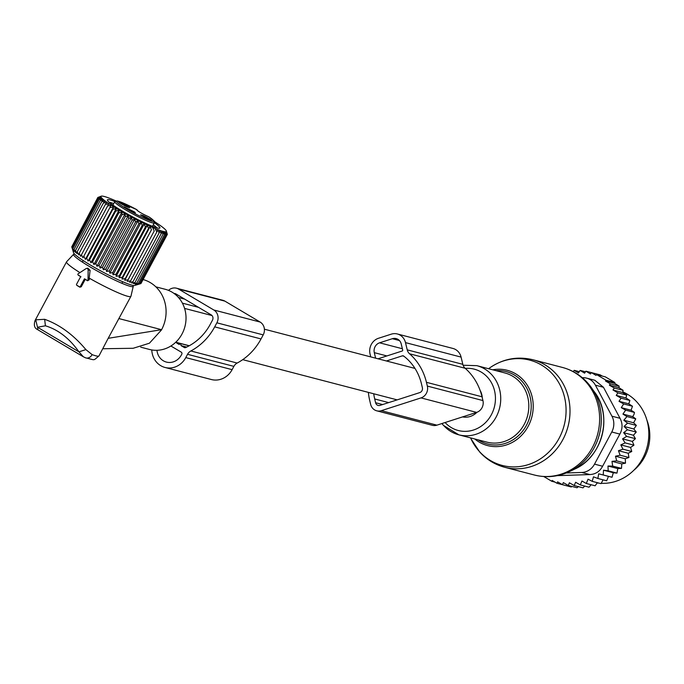 <?xml version="1.0" encoding="UTF-8"?>
<svg xmlns="http://www.w3.org/2000/svg" width="684" height="684" viewBox="0 0 684 684"><rect width="100%" height="100%" fill="white"/><g stroke="black" fill="none" stroke-linecap="round" stroke-linejoin="round"><path stroke-width="1.03" d="M462.564 416.898A17.468 15.997 -75.4 0 0 477.004 412.238M482.305 397.934A17.468 15.997 -75.4 0 0 480.082 390.308M165.049 367.47L211.382 379.534A19.853 18.177 -75.4 0 0 232.115 369.659L185.783 357.595A19.853 18.177 -75.4 0 1 165.049 367.47A19.853 18.177 -75.4 0 1 151.78 349.943M232.115 369.659L233.877 366.368A7.943 7.268 -75.4 0 1 237.168 363.05A57.636 52.771 -75.4 0 0 261.031 338.939L263.203 334.886A9.525 8.721 -75.4 0 0 260.125 322.053L224.899 301.14A9.525 8.721 -75.4 0 0 222.822 300.267L176.489 288.203A9.525 8.721 -75.4 0 0 168.503 290.375M263.203 334.886L216.871 322.822A9.525 8.721 -75.4 0 0 213.801 309.989L178.567 289.067A9.525 8.721 -75.4 0 0 176.489 288.203M237.168 363.05L190.836 350.978A7.943 7.268 -75.4 0 0 187.544 354.303L185.783 357.595M190.836 350.978A57.636 52.771 -75.4 0 0 214.699 326.867L216.871 322.822M185.005 347.711L184.287 347.532A1.59 1.454 -75.4 0 0 185.535 347.592A52.078 47.683 -75.4 0 0 210.296 324.25L212.468 320.206A3.967 3.634 -75.4 0 0 211.185 314.862L175.95 293.94A3.967 3.634 -75.4 0 0 174.078 293.479M184.287 347.532L181.021 345.591L180.824 343.642L179.131 344.471L176.617 342.975L180.251 343.924M186.689 347.07L181.021 345.591M189.16 345.813L180.824 343.642M176.558 342.419L176.617 342.975M170.889 346.001L181.243 352.14A1.59 1.454 -75.4 0 1 181.756 354.286L181.38 354.979A14.296 13.09 -75.4 0 1 166.451 362.092A14.296 13.09 -75.4 0 1 156.952 350.302M633.854 470.233A41.69 38.176 -75.4 0 0 649.8 437.324A41.69 38.176 -75.4 0 0 646.902 420.138M625.946 397.926L616.241 395.395L621.072 398.165L619.02 401.303L623.663 403.953L621.277 407.655L625.646 410.135L622.936 414.094L632.726 416.642L634 414.444L634.461 412.435L631.058 410.203L632.478 406.245L628.776 403.842L629.879 400.465L625.946 397.926L626.732 395.147L622.645 392.513L623.107 390.333L618.994 387.691L619.131 386.135L614.745 383.408L614.831 382.493L605.383 376.884L596.576 374.593L596.038 375.388L591.386 372.6L600.193 374.892L602.305 376.089M632.726 416.642L635.761 418.856L626.954 416.556L622.936 414.094M635.761 418.856L633.615 422.772L636.359 425.431L627.553 423.131L623.834 420.224L626.954 416.556M636.359 425.431L633.854 428.996L636.257 432.066L627.45 429.774L624.073 426.448L627.553 423.131M636.257 432.066L633.418 435.238L635.445 438.675L626.638 436.383L623.637 432.69L627.45 429.774M635.445 438.675L632.332 441.411L633.94 445.181L625.133 442.881L622.543 438.863L626.638 436.383M620.123 455.211L628.929 457.502L625.279 458.759L615.497 456.211L620.123 455.211L618.447 450.705L622.953 449.191L620.807 444.899L630.588 447.447L633.94 445.181M630.588 447.447L631.76 451.483L622.953 449.191M618.447 450.705L628.228 453.253L631.76 451.483M628.228 453.253L628.929 457.502M625.279 458.759L625.492 463.162L616.686 460.871L615.497 456.211M543.797 476.543L551.808 481.297L552.159 480.442L557.007 483.289L557.588 481.852L562.47 484.699L563.325 482.622L568.259 485.478L569.387 482.784L574.209 485.554L575.612 482.254L580.263 484.905L581.939 481.014L586.316 483.494L588.035 479.185L592.216 481.348L593.481 476.825L597.876 478.484L598.671 473.815L603.22 474.961L603.519 470.199L608.179 470.814L607.982 466.026L612.684 466.095L611.992 461.341L621.782 463.889L625.492 463.162M621.782 463.889L621.491 468.386L612.684 466.095M597.876 478.484L606.682 480.784L608.452 476.363L612.026 477.252L613.309 472.747L616.985 473.106L617.772 468.574L621.491 468.386M592.216 481.348L601.022 483.639L603.091 479.843M586.316 483.494L595.123 485.785L597.354 482.682M580.263 484.905L589.069 487.196L591.096 484.734M574.209 485.554L583.024 487.854L584.692 486.059M625.646 410.135L634.461 412.435M623.834 420.224L633.615 422.772M624.073 426.448L633.854 428.996M623.637 432.69L633.418 435.238M622.543 438.863L632.332 441.411M578.51 486.401L577.065 487.769L568.259 485.478M571.892 486.427L571.277 486.991L562.47 484.699M565.822 485.572L557.007 483.289M573.303 371.66L574.175 370.326L579.297 371.66M574.175 370.326L578.442 372.96L580.126 370.412L585.504 371.805M580.126 370.412L584.606 373.148L585.914 371.19L591.378 372.609M551.808 481.297L555.023 482.126M591.386 372.6L590.472 373.951L585.914 371.19M596.576 374.593L606.015 380.201L614.831 382.493M614.745 383.408L605.477 380.997L610.325 383.844L619.131 386.135M618.994 387.691L609.418 385.195L614.3 388.042L623.107 390.333M566.249 472.986L581.768 472.464A15.877 14.544 -75.4 0 0 594.524 464.137L611.77 431.989L619.841 434.092C622.714 428.791 622.765 423.533 620.02 418.3L603.468 387.281L594.832 380.27L586.641 378.132A15.877 14.544 104.6 0 0 582.811 377.705L582.306 377.722M619.841 434.092L602.604 466.24C599.834 471.456 595.576 474.234 589.847 474.568L557.263 475.645M611.77 431.989A15.877 14.544 -75.4 0 0 611.941 416.197L595.396 385.178L603.468 387.281M597.235 482.93A47.641 43.622 -75.4 0 0 599.218 483.169M601.262 483.314A47.641 43.622 -75.4 0 0 642.131 459.357A47.641 43.622 -75.4 0 0 642.686 410.041A47.641 43.622 -75.4 0 0 622.944 391.932M586.641 378.132A15.877 14.544 104.6 0 1 595.396 385.178M609.418 385.195L610.325 383.844M605.477 380.997L606.015 380.201M611.992 461.341L616.686 460.871M620.807 444.899L625.133 442.881M623.663 403.953L632.478 406.245M619.02 401.303L628.776 403.842M621.072 398.165L629.879 400.465M616.241 395.395L617.926 392.847L626.732 395.147M617.926 392.847L612.992 390L622.645 392.513M612.992 390L614.3 388.042M598.671 473.815L608.452 476.363M603.22 474.961L612.026 477.252M603.519 470.199L613.309 472.747M608.179 470.814L616.985 473.106M607.982 466.026L617.772 468.574M621.277 407.655L631.058 410.203M370.737 356.894L370.053 354.021A12.705 11.637 -75.4 0 1 378.5 338.272L391.257 334.168A12.705 11.637 -75.4 0 1 397.353 333.972A12.705 11.637 -75.4 0 1 405.492 342.616L407.219 349.849A7.943 7.268 -75.4 0 0 409.554 353.782A57.567 52.711 -75.4 0 1 426.44 382.305L427.346 386.084A9.525 8.721 -75.4 0 1 421.011 397.9L381.313 410.674A9.525 8.721 -75.4 0 1 376.739 410.819A9.525 8.721 -75.4 0 1 370.634 404.338L369.736 400.559A57.567 52.711 -75.4 0 1 368.368 392.385M376.739 410.819L432.339 425.303A9.525 8.721 -75.4 0 0 436.914 425.157L476.603 412.384A9.525 8.721 -75.4 0 0 482.938 400.567L427.346 386.084M482.938 400.567L482.032 396.788A57.567 52.711 -75.4 0 0 465.146 368.266A7.943 7.268 -75.4 0 1 462.82 364.333L461.084 357.099A12.705 11.637 -75.4 0 0 452.953 348.455L397.353 333.972M373.721 393.779A52.01 47.623 -75.4 0 0 374.695 398.96L375.601 402.739A3.967 3.634 -75.4 0 0 380.048 405.381L419.745 392.607A3.967 3.634 -75.4 0 0 422.379 387.683L421.472 383.904A52.01 47.623 -75.4 0 0 403.637 356.031A1.59 1.454 -75.4 0 0 402.406 355.825L386.409 360.981M378.013 358.792L402.158 351.02A0.795 0.727 -75.4 0 0 402.688 350.037L401.234 343.984A7.943 7.268 -75.4 0 0 396.156 338.58A7.943 7.268 -75.4 0 0 392.342 338.7L379.586 342.812A7.943 7.268 -75.4 0 0 374.302 352.653L375.619 358.168M78.13 275.019A0.795 0.727 104.6 0 0 78.224 275.088L80.695 276.558L76.591 284.211A0.795 0.727 104.6 0 0 76.847 285.279L79.361 286.776A0.795 0.727 104.6 0 0 80.361 286.451L84.474 278.798L86.945 280.26A0.795 0.727 104.6 0 0 88.048 279.542L88.15 269.966A1.59 1.454 104.6 0 0 85.97 268.675L78.241 273.72A0.795 0.727 104.6 0 0 78.13 275.019L80.977 276.849M79.934 272.617A36.526 3.753 -151.8 0 1 72.376 267.615A36.526 3.753 -151.8 0 1 66.528 261.844A36.526 3.753 -151.8 0 1 66.587 261.758L73.59 254.32A33.867 3.48 -151.8 0 1 74.582 254.115M132.884 285.373A33.867 3.48 -151.8 0 1 133.26 286.314A33.867 3.48 -151.8 0 1 112.031 278.747A33.867 3.48 -151.8 0 1 78.959 259.749A33.867 3.48 -151.8 0 1 73.59 254.32M35.525 321.044L35.73 319.83L37.509 327.243L78.942 351.841L83.388 356.8L85.56 357.835A6.353 5.173 109.9 0 0 92.126 354.645L85.893 349.609L78.942 351.841C69.392 338.358 58.217 329.671 45.418 325.798L37.509 327.243L37.979 329.671M85.893 349.609C73.504 334.835 59.756 324.729 44.657 319.3L35.73 319.83M143.118 279.559A34.935 31.994 104.6 0 1 161.586 329.697L108.183 338.315L130.909 296.36A36.526 3.753 -151.8 0 1 89.185 278.123L90.1 270.308L87.843 268.205L86.492 268.461M92.126 354.645A36.526 3.753 -151.8 0 0 98.992 355.885L108.183 338.315M102.822 348.746L133.166 348.276L149.411 343.214L161.398 330.039M155.858 286.844L165.22 289.281A31.096 28.471 104.6 0 1 185.792 314.076A31.096 28.471 104.6 0 1 171.992 345.283A31.096 28.471 104.6 0 1 149.54 349.464L140.707 347.164M133.26 286.314L130.943 296.266A36.526 3.753 -151.8 0 1 130.909 296.36M84.474 278.798L87.552 280.773L89.245 279.756L89.185 278.123M85.226 279.371L81.259 286.767L79.857 287.194L77.121 285.51M112.937 205.106L114.775 201.677A22.435 2.3 -151.8 0 0 131.183 213.066A22.435 2.3 -151.8 0 0 154.319 222.873C152.746 219.838 158.731 224.694 149.026 216.922A1.188 1.188 0 0 0 148.779 216.794A1.188 0.949 -69.7 0 1 148.924 216.871C141.759 213.639 137.681 211.219 136.689 209.603A21.238 2.18 -151.8 0 0 116.511 201.079A21.238 2.18 -151.8 0 0 131.918 211.98A21.238 2.18 -151.8 0 0 151.566 221.12A21.238 2.18 -151.8 0 0 148.924 216.871A1.188 0.829 -56.1 0 1 149.121 216.999M142.888 215.451L140.519 214.836L149.351 220.077A6.353 0.65 -151.8 0 0 151.651 220.812A6.353 0.65 -151.8 0 0 149.086 218.709A6.353 0.65 -151.8 0 0 142.888 215.451M134.286 211.818L124.103 206.893L125.121 207.825A6.353 0.65 -151.8 0 0 130.969 211.211A6.353 0.65 -151.8 0 0 135.244 212.869A6.353 0.65 -151.8 0 0 134.286 211.818M127.327 207.004L129.635 207.739L120.863 202.378A6.353 0.65 -151.8 0 0 118.494 201.771A6.353 0.65 -151.8 0 0 121.641 204.054A6.353 0.65 -151.8 0 0 127.327 207.004M110.996 205.465L82.935 257.791L110.996 205.465L107.653 205.935L108.739 203.96L105.404 204.405L106.721 202.558L103.412 202.986L104.96 201.276L101.694 201.695L103.472 200.104L100.283 200.532L102.275 199.078L99.18 199.531L101.386 198.189L98.402 198.676L100.796 197.462L97.949 197.992L100.531 196.898L97.829 197.479L101.326 196.146A37.098 3.813 -151.8 0 1 115.887 200.908M154.345 221.531A37.098 3.813 -151.8 0 1 155.781 222.454A37.098 3.813 -151.8 0 1 166.366 231.021A37.098 3.813 -151.8 0 1 147.573 225.198A37.098 3.813 -151.8 0 1 111.535 205.414A37.098 3.813 -151.8 0 1 101.326 196.146M82.935 257.791L81.456 254.79L80.678 256.295L79.207 253.26L78.66 254.893L77.215 251.84L76.899 253.602L75.496 250.549L75.42 252.439L74.086 249.395L74.223 251.404L72.205 247.531L72.735 249.788L71.752 246.847L73.53 252.678A34.867 3.582 28.2 0 0 83.474 260.741A34.867 3.582 28.2 0 0 114.399 277.935A34.867 3.582 28.2 0 0 134.662 285.459L140.93 283.569L167.127 234.715L166.101 232.132L166.58 234.868L140.382 283.723L138.04 284.458M71.769 246.821L97.829 197.479M97.949 197.992L71.752 246.847M98.402 198.676L72.205 247.531M99.18 199.531L72.983 248.386M100.283 200.532L74.086 249.395M101.694 201.695L75.496 250.549M103.412 202.986L77.215 251.84M105.404 204.405L79.207 253.26M107.653 205.935L81.456 254.79M140.382 283.723L137.364 284.518L139.502 283.698L136.373 284.399L138.305 283.484L135.09 284.117L136.8 283.091L133.525 283.663L135.005 282.526L131.687 283.039L132.935 281.791L129.592 282.261L130.61 280.885L127.267 281.329L128.045 279.824L124.736 280.252L125.275 278.627L122.017 279.046L122.325 277.285L119.136 277.721L119.221 275.832L116.126 276.285L115.998 274.275L113.014 274.754L112.672 272.617L109.825 273.147L109.295 270.89L106.601 271.471L105.883 269.103L103.361 269.752L102.48 267.273L100.138 268.008L99.112 265.418L96.974 266.238L95.82 263.562L93.888 264.477L92.622 261.716L90.912 262.733L89.561 259.894L88.074 261.031L86.663 258.124L85.415 259.373L113.467 207.047L110.15 207.56M113.467 207.047L112.86 209.27L86.663 258.124M88.074 261.031L116.135 208.697L112.86 209.27M116.135 208.697L115.758 211.04L89.561 259.894M90.912 262.733L118.973 210.407L115.758 211.04M118.973 210.407L118.819 212.852L92.622 261.716M93.888 264.477L121.949 212.151L118.819 212.852M121.949 212.151L122.017 214.699L95.82 263.562M96.974 266.238L125.035 213.912L122.017 214.699M125.035 213.912L125.309 216.563L99.112 265.418M100.138 268.008L128.199 215.674L125.309 216.563M128.199 215.674L128.678 218.418L102.48 267.273M103.361 269.752L131.422 217.427L128.678 218.418M131.422 217.427L132.08 220.239L105.883 269.103M106.601 271.471L134.654 219.145L132.08 220.239M134.654 219.145L135.492 222.035L109.295 270.89M109.825 273.147L137.886 220.821L135.492 222.035M137.886 220.821L138.869 223.762L112.672 272.617M113.014 274.754L141.075 222.428L138.869 223.762M141.075 222.428L142.195 225.412L115.998 274.275M116.126 276.285L144.187 223.959L142.195 225.412M144.187 223.959L145.418 226.977L119.221 275.832M119.136 277.721L147.197 225.387L145.418 226.977M147.197 225.387L148.522 228.43L122.325 277.285M122.017 279.046L150.078 226.72L148.522 228.43M150.078 226.72L151.472 229.764L125.275 278.627M124.736 280.252L151.472 229.764M152.797 227.926L154.242 230.97L128.045 279.824M127.267 281.329L154.242 230.97M155.328 228.995L156.807 232.03L130.61 280.885M166.58 234.868L165.417 232.184L165.699 234.834L164.434 232.073L164.502 234.629L163.151 231.791L162.997 234.236L161.586 231.329L161.202 233.672L159.74 230.713L159.133 232.928L157.653 229.927L156.807 232.03M166.366 231.021L167.127 234.715M166.511 231.5L167.212 233.902M114.844 201.558A29.78 3.061 28.2 0 0 107.405 200.215A29.78 3.061 28.2 0 0 115.904 207.09A29.78 3.061 28.2 0 0 142.306 221.778A29.78 3.061 28.2 0 0 159.611 228.208A29.78 3.061 28.2 0 0 154.379 222.753M141.101 283.253L167.341 234.381M85.415 259.373L83.952 256.414M159.133 232.928L132.935 281.791M161.202 233.672L135.005 282.526M162.997 234.236L136.8 283.091M164.502 234.629L138.305 283.484M165.699 234.834L139.502 283.698M156.833 227.823A27.796 2.856 28.2 0 0 153.293 224.788M113.749 203.584A27.796 2.856 28.2 0 0 109.269 202.319M224.899 301.14L178.567 289.067M233.877 366.368L187.544 354.303M261.031 338.939L214.699 326.867M260.125 322.053L213.801 309.989M198.548 307.355L182.397 303.149M184.714 299.147L178.524 297.531M552.629 374.199A54.421 49.829 -75.4 0 0 489.479 368.06C502.808 358.818 517.258 356.039 532.819 359.724A55.584 50.898 -75.4 0 1 556.28 374.122A55.584 50.898 -75.4 0 1 562.487 440.316A55.584 50.898 -75.4 0 1 504.801 467.309C494.951 464.667 486.581 459.554 479.681 451.962L471.028 438.88A54.421 49.829 -75.4 0 0 479.262 451.337A54.421 49.829 -75.4 0 0 550.116 450.765A54.421 49.829 -75.4 0 0 552.629 374.199M492.745 369.805A38.911 35.628 104.6 0 1 523.611 380.355A38.911 35.628 104.6 0 1 523.542 433.152A38.911 35.628 104.6 0 1 474.73 438.957M478.056 439.829A37.381 34.226 -75.4 0 0 523.166 430.433A37.381 34.226 -75.4 0 0 521.977 381.287A37.381 34.226 -75.4 0 0 496.071 370.668M504.801 467.309L534.409 475.021A55.584 50.898 -75.4 0 0 592.105 448.037A55.584 50.898 -75.4 0 0 585.897 381.834A55.584 50.898 -75.4 0 0 562.436 367.445L532.819 359.724M443.728 425.559A35.73 32.721 -75.4 0 0 458.81 434.819L486.897 442.129A35.73 32.721 -75.4 0 0 523.987 424.781A35.73 32.721 -75.4 0 0 519.985 382.228A35.73 32.721 -75.4 0 0 504.912 372.968L476.825 365.658L463.094 365.239M534.409 475.021C546.456 478.013 558.161 476.859 569.515 471.558A54.771 50.154 -75.4 0 0 591.386 387.589A54.771 50.154 -75.4 0 0 587.744 383.031M441.907 423.55L443.454 425.397L458.81 434.819A35.73 32.721 -75.4 0 0 495.9 417.462A35.73 32.721 -75.4 0 0 491.907 374.909A35.73 32.721 -75.4 0 0 476.825 365.658M445.087 422.524A31.703 29.027 -75.4 0 0 486.264 421.84A31.703 29.027 -75.4 0 0 487.615 377.363A31.703 29.027 -75.4 0 0 465.274 368.385M569.515 471.558L574.825 469.027A49.992 45.777 -75.4 0 0 594.789 392.385L587.547 382.792C580.648 375.191 572.277 370.078 562.436 367.445M594.524 464.137L602.604 466.24M581.768 472.464L589.847 474.568M620.02 418.3L611.941 416.197M436.914 425.157L381.313 410.674M461.084 357.099L405.492 342.616M462.82 364.333L407.219 349.849M465.146 368.266L409.554 353.782M482.032 396.788L426.44 382.305M476.603 412.384L421.011 397.9M403.876 356.21L402.406 355.825M388.683 402.602L374.695 398.96M382.595 404.56L375.601 402.739M386.896 355.937L374.302 352.653M402.38 348.746L379.586 342.812M399.422 340.546L392.342 338.7M118.785 318.539L161.586 329.697M44.657 319.3L45.418 325.798M78.224 275.088L78.84 275.601M88.15 269.966L90.1 270.308M88.048 279.542L89.245 279.756M86.945 280.26L87.552 280.773M80.361 286.451L81.259 286.767M79.361 286.776L79.857 287.194M76.847 285.279L77.343 285.698M137.074 210.364L136.997 210.244C139.1 212.023 143.024 214.203 148.779 216.794A1.188 0.949 -69.7 0 0 148.633 216.76M114.775 201.677L117.041 200.925L136.689 209.603A1.188 1.171 86.7 0 1 137.287 210.51M184.577 308.407L212.023 315.555M264.392 329.192L414.983 368.419M175.771 342.214L189.288 345.736M242.717 359.656L397.147 399.875M470.558 437.871L471.028 438.88M488.573 368.719L489.479 368.06M574.825 469.027C602.322 457.083 612.967 416.223 594.789 392.385M66.528 261.844L35.021 320.591C33.661 325.139 34.448 328.106 37.398 329.5L83.388 356.8M98.992 355.885C92.682 361.084 95.897 360.177 85.56 357.835M76.753 285.219L77.215 285.613M83.209 260.561L82.379 262.1M122.744 281.757L121.923 283.296M154.319 222.873L152.481 226.301M137.313 210.527A1.188 1.188 0 0 0 136.697 209.603"/></g></svg>
